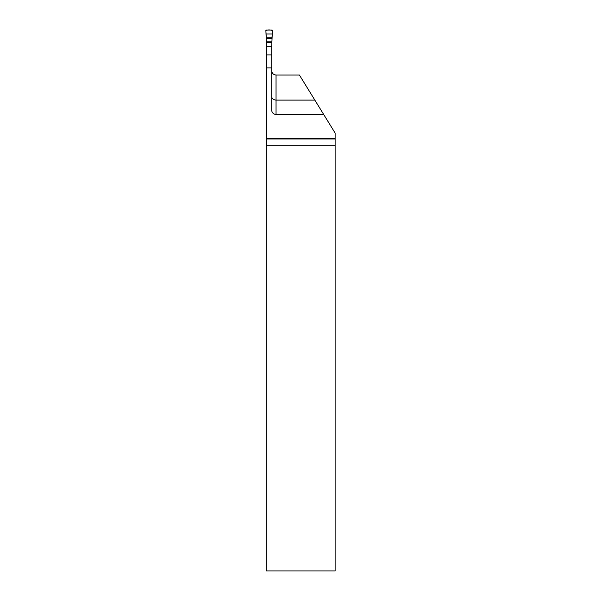 <?xml version="1.0" encoding="UTF-8"?>
<svg xmlns="http://www.w3.org/2000/svg" width="601" height="601" viewBox="0 0 601 601"><rect width="100%" height="100%" fill="white"/><g stroke="black" fill="none" stroke-linecap="round" stroke-linejoin="round"><path stroke-width="0.9" d="M271.72 96.491C271.885 98.609 273.327 99.819 276.047 100.112L314.849 100.112L335.118 133.039L335.118 138.32L266.528 138.32L266.416 145.705A4.327 4.327 0 0 1 266.311 146.073L266.311 570.95L335.118 570.95L335.118 138.32M314.849 100.112L299.411 75.035L276.047 75.035C273.327 74.682 271.885 73.239 271.72 70.708M266.528 54.901L271.72 54.901L271.72 46.72L266.528 46.72L266.528 138.32M271.72 54.901L271.72 110.103A4.327 4.327 0 0 0 276.047 114.43L323.661 114.43M271.72 46.72L272.373 30.523A0.451 0.436 106.1 0 0 271.945 30.05L266.303 30.05A0.451 0.436 -106.1 0 0 265.882 30.523L266.528 46.72M265.882 30.523C268.084 29.719 270.247 29.734 272.366 30.568L271.99 37.84C271.629 38.937 266.296 39.057 266.266 37.705L265.882 30.523M276.047 75.035L276.047 114.43M335.118 145.705L266.416 145.705M266.528 67.883L271.72 67.883M266.528 139.019L335.118 139.019M266.13 34.002L272.125 34.002M266.266 37.765L271.99 37.765M266.296 38.532L271.952 38.532M266.528 41.845L271.72 41.845M266.528 42.694L271.72 42.694"/></g></svg>
